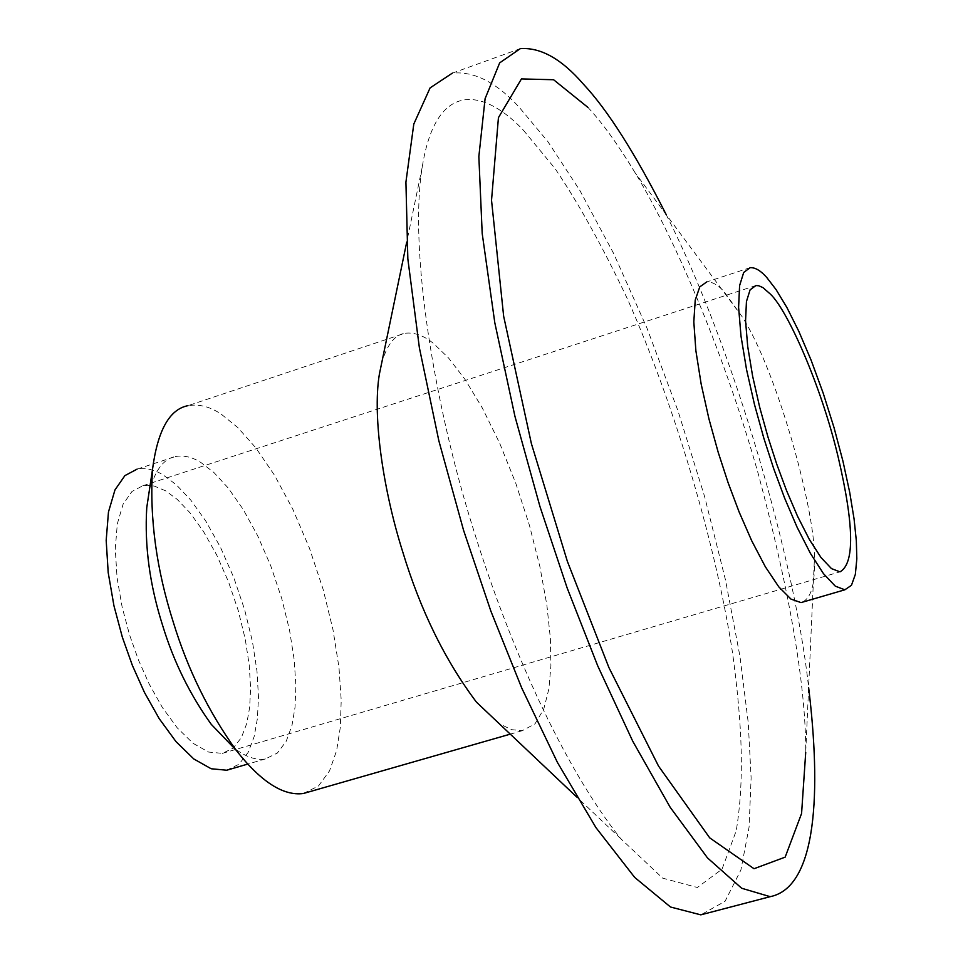 <?xml version="1.0" encoding="UTF-8"?>
<svg xmlns="http://www.w3.org/2000/svg" width="963" height="963" viewBox="0 0 963 963"><rect width="100%" height="100%" fill="white"/><g stroke="black" fill="none" stroke-linecap="round" stroke-linejoin="round"><path stroke-width="0.72" stroke-dasharray="4.82 3.61" d="M165.552 490.769L154.176 486.05L147.604 485.256L142.753 485.785L131.931 491.527L123.083 504.239L117.305 523.86L115.271 549.115L117.065 577.752L122.157 607.159L129.632 635.111L138.503 660.1L149.217 684.103L162.302 707.384L177.24 727.859L193.082 743.328L208.562 752.055L222.393 753.367L233.323 748.034L241.424 737.514L246.757 723.454L249.658 707.408L250.597 688.292L249.248 665.24L245.192 638.854L238.198 610.422L228.484 581.76L216.627 554.869L203.518 531.54L190.108 512.906L177.252 499.4L165.552 490.769M148.759 494.344C154.116 471.461 163.012 458.845 175.471 456.522L137.071 469.137C145.81 467.645 154.489 469.583 163.132 474.94L176.301 484.774L190.758 500.074L205.805 521.103L220.503 547.369L233.78 577.583L244.638 609.748L252.45 641.623L256.989 671.187L258.481 697.031L257.422 718.458L254.172 736.526L248.165 752.368L239.017 764.237L226.69 770.231M175.471 456.522C184.005 455.102 192.504 457.124 200.99 462.565L213.93 472.532L228.171 487.976L243.037 509.174L257.603 535.621L270.808 565.991L281.678 598.3L289.55 630.296L294.221 659.956L295.882 685.849L295.027 707.311L291.982 725.38L286.252 741.209L277.404 753.018L265.415 758.928C256.194 760.553 245.77 756.966 234.165 748.143M303.261 793.524L318.428 786.049L329.515 770.918L336.629 750.598L340.3 727.462L341.215 700.233L338.976 667.395L333.005 629.79L323.062 589.151L309.388 548.007L292.788 509.174L274.467 475.168L255.725 447.723L237.753 427.512L221.37 414.283C210.283 406.711 199.148 403.834 187.978 405.664L404.809 333.282C414.319 332.054 424.021 335.557 433.904 343.803L448.589 358.031L464.985 379.374L482.355 408.023L499.689 443.257L515.783 483.27L529.469 525.437L539.942 566.894L546.876 605.125L550.367 638.349L550.908 665.77L548.886 688.942L543.77 709.105L535.007 723.839L522.379 730.664L511.425 729.665L499.051 723.526M381.589 363.484C386.837 345.007 394.565 334.931 404.809 333.282M523.354 130.161L555.085 168.597C578.414 203.037 602.501 246.42 627.334 298.747C676.808 410.069 716.532 548.356 732.602 653.191C742.822 728.702 744.146 782.004 736.286 830.612L722.009 869.216L697.356 887.489L662.652 878.148L620.702 838.629C562.813 766.079 508.958 644.367 473.579 529.891C434.506 406.518 408.637 248.923 422.251 166.996C436.155 78.629 484.582 89.065 523.354 130.161M520.273 48.656L452.369 73.128C474.049 71.093 496.198 82.312 518.804 106.797L547.803 141.513L579.846 190.433L613.551 253.317L646.98 328.106L678 410.924L704.627 496.643L725.476 579.943L739.945 656.321L748.251 722.756L751.116 777.911L749.094 827.012L740.896 869.998L725.067 901.284L700.787 914.85M666.131 214.496C734.239 348.437 795.342 562.115 808.631 687.558M587.984 107.459C602.152 122.578 617.897 144.39 635.195 172.895C677.254 242.351 725.849 358.802 758.399 474.362C790.202 593.702 805.971 686.39 805.718 752.428L814.265 562.175C815.047 585.829 810.629 599.299 801.011 602.597M750.225 267.642L706.734 281.942C712.114 281.641 717.88 284.843 724.02 291.524L742.112 316.671C778.248 372.922 817.563 518.708 814.265 562.175M142.753 485.785L755.907 285.566M222.393 753.367L840.001 571.853M265.415 758.928L247.72 764.092M522.379 730.664L510.282 734.143M620.702 838.629L576.741 797.027M422.251 166.996L406.663 242.375M742.112 316.671L635.195 172.895"/><path stroke-width="1.44" d="M770.376 294.112C787.349 309.893 821.355 385.73 838.255 457.461C854.145 525.473 854.723 563.596 840.001 571.853L831.478 568.615L820.97 557.493L809.305 539.364L797.508 516.18L786.446 490.336L776.72 464.094L767.98 437.07L759.675 407.205L752.633 376.184L747.709 346.475L745.555 320.823L746.445 301.539L750.105 289.815L755.907 285.566L758.772 285.758L762.865 287.564L770.376 294.112M247.72 764.092L226.69 770.231L211.15 768.751L193.768 758.94L175.964 741.582L159.16 718.579L144.438 692.397L132.364 665.385L122.361 637.241L113.947 605.763L108.205 572.636L106.183 540.412L108.47 511.991L114.97 489.926L124.901 475.614L137.071 469.137M234.165 748.143L211.258 724.345C189.916 694.636 173.737 661.774 162.723 625.745C149.734 585.107 144.414 545.744 146.761 507.633L148.759 494.344M187.978 405.664C169.428 409.251 157.595 430.533 152.491 469.511C149.518 518.491 156.463 569.434 173.34 622.339C187.677 669.225 208.55 711.777 235.947 749.984C260.708 781.619 283.146 796.136 303.261 793.524L510.282 734.143M499.051 723.526L476.432 702.123C444.954 660.233 420.374 610.121 402.715 551.787C384.129 493.345 372.091 417.954 379.362 374.246L381.589 363.484M808.631 687.558C821.03 789.853 817.527 887.055 770.183 896.673L700.787 914.85L670.501 907.014L634.677 877.401L595.965 827.65L557.408 762.395L521.753 688.051L490.829 611.011L463.552 530.252L438.839 440.753L419.387 347.812L407.843 258.891L405.917 182.127L413.801 124.046L430.1 87.886L452.369 73.128M770.183 896.673L741.666 888.247L707.492 857.901L670.188 807.295L632.703 741.137L597.746 665.902L567.183 588.056L539.954 506.538L514.94 416.329L494.813 322.786L482.198 233.479L478.852 156.572L485.099 98.647L499.677 62.872L520.273 48.656C540.58 47.163 561.561 58.936 583.241 83.974C607.569 109.878 635.207 153.382 666.131 214.496M805.718 752.428L801.577 813.494L785.158 857.142L754.029 868.722L709.719 837.87L658.536 766.103L608.941 667.636L567.327 561.26L531.395 443.642L503.649 316.225L491.527 200.268L498.437 117.642L521.452 78.918L553.593 79.736L587.984 107.459M844.852 589.801L835.294 586.154L823.485 573.671L810.389 553.328L797.123 527.279L784.664 498.22L773.698 468.656L763.84 438.213L754.498 404.568L746.554 369.623L741.004 336.159L738.597 307.305L739.596 285.614L743.713 272.433L750.225 267.642C755.329 267.449 760.854 270.747 766.801 277.549L776.07 289.598L786.855 307.426L798.748 331.176L811.123 360.222L823.16 393.085L834.018 427.572L842.986 461.325L849.691 492.274L854.073 518.973L856.336 540.809L856.817 558.913L855.349 574.369L851.461 585.311L844.852 589.801L801.011 602.597L790.996 599.118L778.766 586.828L765.308 566.713L751.766 540.881L739.139 512.027L728.088 482.656L718.217 452.369L708.937 418.881L701.16 384.056L695.876 350.688L693.817 321.847L695.226 300.119L699.788 286.854L706.734 281.942M152.491 469.511L146.761 507.633M235.947 749.984L211.258 724.345M576.741 797.027L476.432 702.123M406.663 242.375L379.362 374.246"/></g></svg>
